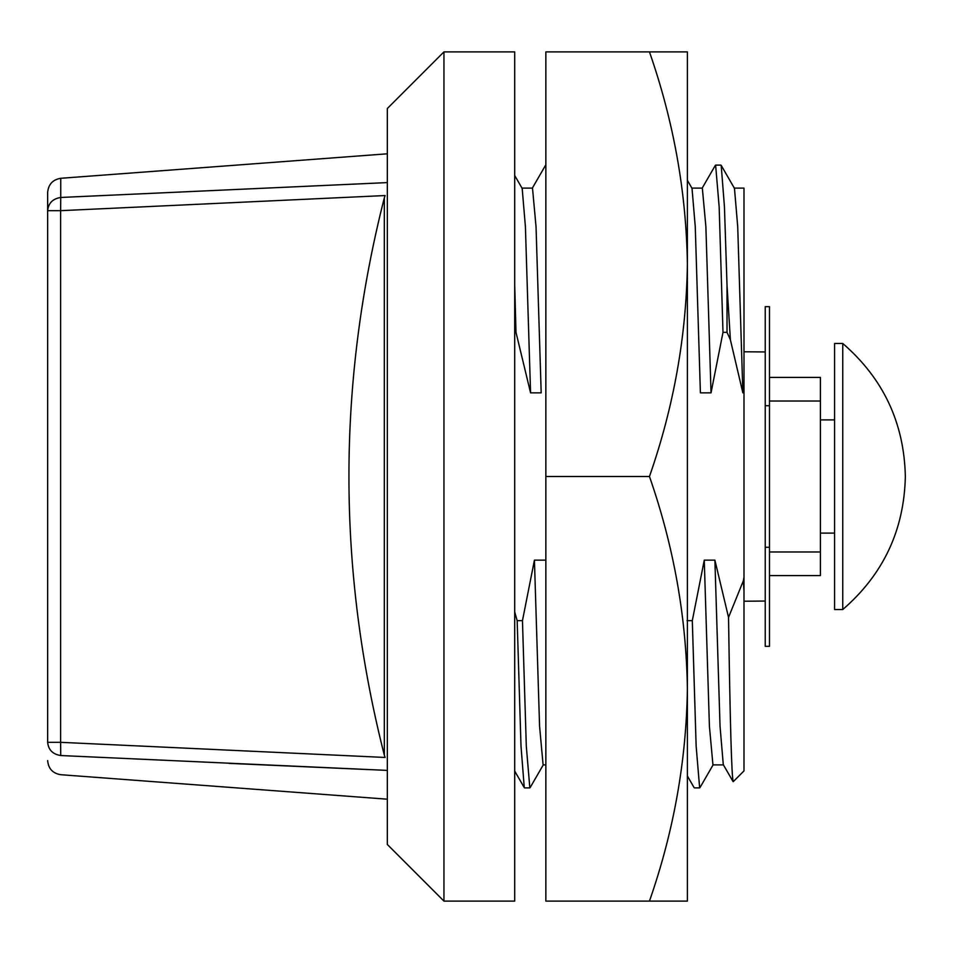 <?xml version="1.0" encoding="UTF-8"?>
<svg xmlns="http://www.w3.org/2000/svg" width="953" height="953" viewBox="0 0 953 953"><rect width="100%" height="100%" fill="white"/><g stroke="black" fill="none" stroke-linecap="round" stroke-linejoin="round"><path stroke-width="1.43" d="M649.458 901.109L687.387 901.109L687.387 688.805C686.327 761.006 673.676 831.778 649.458 901.109L545.855 901.109L545.855 51.891L649.458 51.891C673.652 121.269 686.291 192.041 687.387 264.195L687.387 51.891L649.458 51.891M687.387 688.805L687.387 264.195C686.327 336.409 673.676 407.169 649.458 476.5C673.652 545.878 686.291 616.639 687.387 688.805M649.458 476.5L545.855 476.5M769.476 401.022L820.426 401.022L820.426 377.424L769.476 377.424M769.476 575.576L820.426 575.576L820.426 551.978L769.476 551.978M765.235 547.272L765.235 646.337L769.476 646.337L769.476 306.663L765.235 306.663L765.235 547.272L769.476 547.272M820.426 401.022L820.426 551.978M60.623 210.673L385.107 195.544L384.333 197.819C337.136 383.606 337.136 569.394 384.333 755.181L385.107 757.456L60.623 742.327L60.742 755.538C52.76 754.276 48.4 749.868 47.65 742.327C47.65 766.557 47.65 766.557 47.65 742.327L60.623 742.327L60.623 210.673L47.65 210.673C48.4 203.132 52.76 198.724 60.742 197.462L60.623 210.673M387.335 182.595L60.742 197.462L60.742 178.294C52.76 179.641 48.4 184.346 47.65 192.411L47.65 742.327M368.549 769.583L229.018 763.365M727.02 285.257L727.02 332.335L730.379 339.756L727.02 285.257L724.447 206.837L721.195 165.369L734.477 188.372L737.717 226.743L742.863 392.85L730.379 339.756M687.387 180.343L692.021 188.372L695.261 226.743L700.407 392.85L711.033 392.85L705.887 226.743L702.337 188.11L691.723 188.11M720.921 165.119L715.62 165.119L719.158 206.837L722.993 332.335L711.033 392.85M522.173 188.349L525.413 226.743L530.571 392.85L541.185 392.85L536.039 226.743L532.501 188.11L521.875 188.11M733.071 781.579L723.279 764.628L720.039 726.257L714.893 560.15L704.267 560.15L709.413 726.257L712.951 764.89L723.577 764.89M699.645 787.869L696.143 746.163L692.307 620.665L704.267 560.15M545.045 560.15L534.43 560.15L539.577 726.257L543.103 764.89L545.855 764.89M524.555 787.881L529.832 787.881L526.306 746.163L522.458 620.665L534.43 560.15M514.715 611.945L517.169 620.665L522.458 620.665M517.169 620.665L521.005 746.163L524.269 787.631L514.632 770.965M530.571 392.85L515.99 332.335L514.715 332.335M515.99 332.335L514.715 285.257M687.006 620.665L692.307 620.665M714.893 560.15L728.533 617.365C730.105 723.684 731.678 778.446 733.25 781.651L743.995 770.894M727.02 332.335L722.993 332.335M743.995 770.703L743.995 577.173L743.995 591.229L743.352 580.794L743.995 577.173L743.995 188.11L734.179 188.11M743.352 580.794L728.533 617.365M842.75 609.539L834.578 609.539L834.578 343.461L842.75 343.461C883.3 378.544 904.171 422.894 905.35 476.5C904.171 530.106 883.3 574.456 842.75 609.539L842.75 343.461M514.715 901.109L514.715 51.891L443.943 51.891L443.943 901.109L514.715 901.109M443.943 51.891L387.335 108.511L387.335 844.489L443.943 901.109M60.742 755.538C60.742 780.972 60.742 780.972 60.742 755.538L387.335 770.405M769.476 405.728L765.235 405.728M820.426 419.892L834.578 419.892M820.426 533.108L834.578 533.108M765.235 351.955L743.995 351.776M765.235 601.045L743.995 601.224M384.333 197.819L384.333 755.181M387.335 799.198L60.742 774.706C52.737 773.371 48.377 768.666 47.65 760.589M702.039 188.372L715.334 165.369M532.203 188.372L545.497 165.369M713.249 764.628L699.955 787.631M694.106 787.631L687.387 776.004M543.413 764.628L530.118 787.631M694.392 787.881L699.669 787.881M514.691 175.483L522.161 188.408M60.742 178.294L387.335 153.802"/></g></svg>
